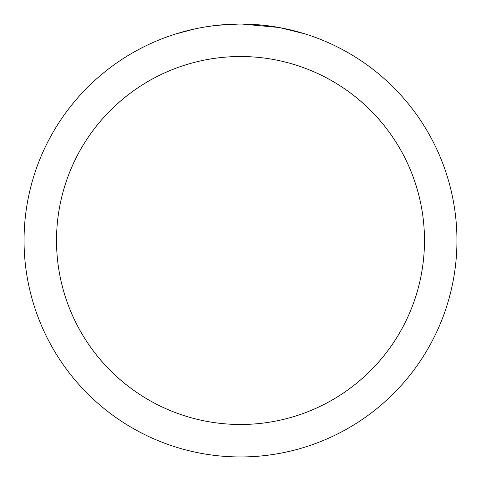 <?xml version="1.0" encoding="UTF-8"?>
<svg xmlns="http://www.w3.org/2000/svg" width="481" height="481" viewBox="0 0 481 481"><rect width="100%" height="100%" fill="white"/><g stroke="black" fill="none" stroke-linecap="round" stroke-linejoin="round"><path stroke-width="0.72" d="M240.5 56.517A183.982 183.982 0 0 1 424.482 240.5A183.982 183.982 0 0 1 240.5 424.482A183.982 183.982 0 0 1 56.517 240.5A183.982 183.982 0 0 1 240.5 56.517M240.5 24.05A216.45 216.45 0 0 1 456.95 240.5A216.45 216.45 0 0 1 240.5 456.95A216.45 216.45 0 0 1 24.05 240.5A216.45 216.45 0 0 1 240.5 24.05M279.972 27.682L304.804 33.826M278.95 27.495L242.033 24.056L247.865 24.176M267.153 25.697L268.067 25.812M216.089 25.433L213.45 25.746M176.202 33.826L195.064 28.872M207.407 26.593L213.45 25.752M224.633 24.633L228.078 24.411M238.973 24.056L217.111 25.319M208.141 26.485L209.019 26.353"/></g></svg>
